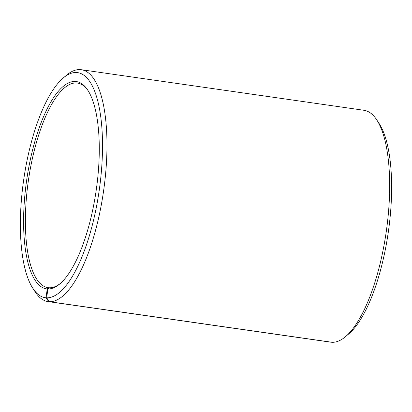<?xml version="1.0" encoding="UTF-8"?>
<svg xmlns="http://www.w3.org/2000/svg" width="412" height="412" viewBox="0 0 412 412"><rect width="100%" height="100%" fill="white"/><g stroke="black" fill="none" stroke-linecap="round" stroke-linejoin="round"><path stroke-width="0.62" d="M49.255 287.823L48.704 287.746L47.231 288.925L46.015 297.799L48.76 301.672L331.511 342.202M47.231 288.925A104.725 35.128 -81.8 0 1 29.736 162.483A104.725 35.128 -81.8 0 1 87.73 90.094A104.725 35.128 -81.8 0 1 96.217 190.179A104.725 35.128 -81.8 0 1 59.92 283.832A104.725 35.128 -81.8 0 1 47.849 288.961L49.311 287.782A103.345 34.67 -81.8 0 0 60.574 283.255M88.199 90.831A103.345 34.67 -81.8 0 0 77.415 83.07A103.345 34.67 -81.8 0 0 28.413 180.446A103.345 34.67 -81.8 0 0 48.044 287.669A103.345 34.67 -81.8 0 0 48.704 287.746M47.849 288.961L46.685 297.835A113.681 38.136 -81.8 0 0 101.651 168.101A113.681 38.136 -81.8 0 0 63.098 78.105A113.681 38.136 -81.8 0 0 23.695 179.766A113.681 38.136 -81.8 0 0 32.909 288.41A113.681 38.136 -81.8 0 0 46.015 297.799M46.685 297.835L49.45 301.713A117.126 39.289 -81.8 0 0 103.845 189.103A117.126 39.289 -81.8 0 0 81.298 69.705A117.126 39.289 -81.8 0 0 66.358 75.319L63.098 78.105M32.909 288.41L35.252 292A117.126 39.289 -81.8 0 0 48.013 301.584A117.126 39.289 -81.8 0 0 48.76 301.672M49.45 301.713L332.139 342.295A117.126 39.289 -81.8 0 0 345.642 336.553A117.126 39.289 -81.8 0 0 386.235 231.812A117.126 39.289 -81.8 0 0 376.748 119.877A117.126 39.289 -81.8 0 0 363.987 110.287L81.298 69.705M48.013 301.584L330.702 342.166A117.126 39.289 -81.8 0 0 331.449 342.254M345.642 336.553L348.902 333.772A113.681 38.136 -81.8 0 0 388.305 232.105A113.681 38.136 -81.8 0 0 379.091 123.466L376.748 119.877"/></g></svg>
